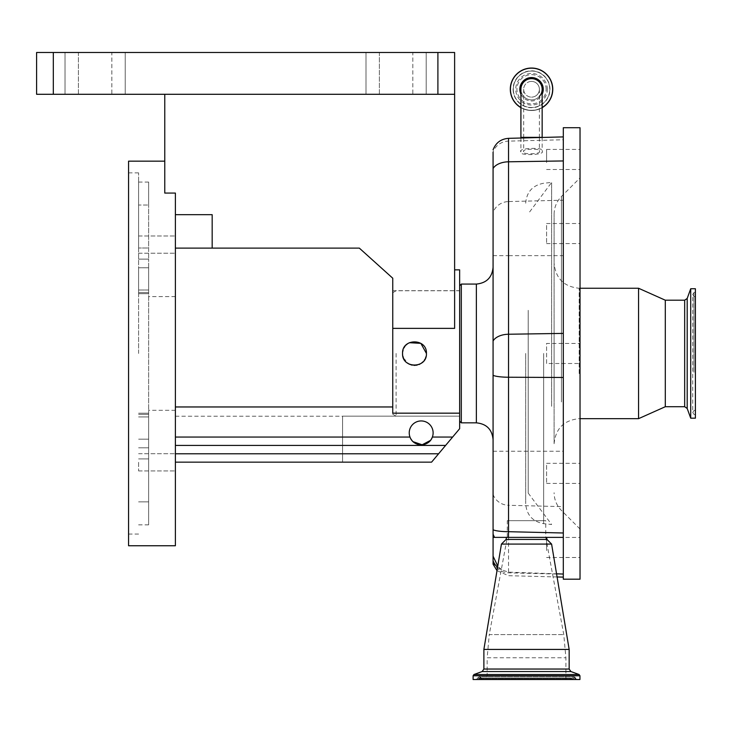 <?xml version="1.0" encoding="UTF-8"?>
<svg xmlns="http://www.w3.org/2000/svg" width="732" height="732" viewBox="0 0 732 732"><rect width="100%" height="100%" fill="white"/><g stroke="black" fill="none" stroke-linecap="round" stroke-linejoin="round"><path stroke-width="0.55" stroke-dasharray="3.66 2.75" d="M542.156 89.267A10.614 10.614 0 0 1 531.533 99.891A10.614 10.614 0 0 0 539.393 96.414A10.614 10.614 0 0 1 520.919 89.267A10.614 10.614 0 0 0 531.533 99.891A10.614 10.614 0 0 1 520.919 89.267A10.614 10.614 0 0 0 531.533 99.891M542.156 137.46L542.156 151.185C545.926 155.184 517.14 155.971 520.919 151.771C517.14 147.782 545.926 146.986 542.156 151.185M520.919 138.019L520.919 151.771M520.919 107.659A21.237 21.237 0 0 0 542.156 107.659M510.305 89.267A21.237 21.237 0 0 0 531.533 110.505A21.237 21.237 0 0 0 552.77 89.267A21.237 21.237 0 0 0 531.533 68.039A21.237 21.237 0 0 0 510.305 89.267A21.237 21.237 0 0 0 531.533 110.505A21.237 21.237 0 0 0 552.77 89.267M513.306 89.267A18.227 18.227 0 0 0 531.533 107.494A18.227 18.227 0 0 0 549.759 89.267A18.227 18.227 0 0 0 531.533 71.041A18.227 18.227 0 0 0 513.306 89.267A18.227 18.227 0 0 0 531.533 107.494A18.227 18.227 0 0 0 549.759 89.267A18.227 18.227 0 0 0 531.533 71.041A18.227 18.227 0 0 0 513.306 89.267A18.227 18.227 0 0 0 531.533 107.494A18.227 18.227 0 0 0 549.759 89.267A18.227 18.227 0 0 0 531.533 71.041A18.227 18.227 0 0 0 513.306 89.267A18.227 18.227 0 0 1 531.533 71.041A18.227 18.227 0 0 1 549.759 89.267M546.127 89.267A14.594 14.594 0 0 0 531.533 74.673A14.594 14.594 0 0 0 516.938 89.267A14.594 14.594 0 0 0 531.533 103.862A14.594 14.594 0 0 0 546.127 89.267M531.533 97.127A7.86 7.86 0 0 0 539.393 89.267A7.86 7.86 0 0 0 531.533 81.408A7.86 7.86 0 0 0 523.673 89.267A7.86 7.86 0 0 0 531.533 97.127A7.86 7.86 0 0 1 523.673 89.267A7.86 7.86 0 0 1 531.533 81.408A7.86 7.86 0 0 1 539.393 89.267A7.86 7.86 0 0 1 531.533 97.127A7.86 7.86 0 0 0 539.393 89.267A7.86 7.86 0 0 0 531.533 81.408M542.156 137.341L523.673 137.341L523.673 151.698C520.882 148.742 542.192 148.157 539.393 151.268C542.192 154.223 520.882 154.809 523.673 151.698M539.393 89.267L539.393 137.341L531.533 137.341L539.393 137.341L539.393 151.268M563.301 139.757L563.301 577.118L563.301 136.902L563.301 139.757L508.53 141.12L508.53 138.339M563.301 579.186L563.301 127.725M580.028 579.186L580.028 127.725M580.028 343.427L580.028 363.493L580.028 343.427L546.584 343.427L546.584 363.493L580.028 363.493M580.028 156.346L580.028 169.485L580.028 156.346M580.028 241.67L580.028 223.525L580.028 241.67M580.028 481.482L580.028 463.329L580.028 481.482M580.028 544.37L580.028 557.5L580.028 544.37M580.028 299.205L580.028 529.026L580.028 299.205M546.584 363.493L546.584 343.427M546.584 162.55L546.584 149.42L546.584 162.55M546.584 225.438L546.584 243.591L546.584 225.438M546.584 465.25L546.584 483.394L546.584 465.25M546.584 550.574L546.584 537.434L546.584 550.574M554.106 396.497L554.106 214.202L554.106 396.497M554.106 325.557L554.106 443.748L554.106 325.557M638.551 418.667L638.551 288.252M665.306 406.718L665.306 300.202M690.715 418.173L690.715 288.747M695.4 418.173L695.4 288.747M695.4 334.46L695.4 414.934L695.4 334.46M695.4 370.941L695.4 296.881L695.4 370.941M497.577 567.263A16.717 15.454 0 0 0 501.777 569.899L508.53 572.14L556.558 573.824M493.075 564.189L493.075 152.055A16.717 15.903 -0 0 1 508.53 141.12L508.53 201.565L563.301 200.193M501.777 569.899L497.769 566.12M508.438 537.389L493.075 537.389M476.029 679.516L577.017 679.516L476.029 679.516A1.336 1.336 -90 0 0 477.264 678.692L575.782 678.692A1.336 1.336 90 0 0 577.017 679.516L575.782 678.692L477.264 678.692L476.029 679.516M579.945 679.516L473.101 679.516M477.264 678.692L477.511 678.079L575.526 678.079L477.511 678.079A2.004 2.004 -90 0 1 481.226 678.079L571.82 678.079L481.226 678.079M575.782 678.692L575.526 678.079A2.004 2.004 90 0 0 571.82 678.079L573.668 676.844L479.368 676.844L481.473 678.692L571.564 678.692L481.473 678.692L482.708 679.516L570.329 679.516A1.336 1.336 90 0 0 571.564 678.692L571.82 678.079M571.564 678.692L570.329 679.516L482.708 679.516A1.336 1.336 -90 0 1 481.473 678.692M487.146 679.516L565.9 679.516L487.146 679.516L487.146 657.757L565.9 657.757L487.146 657.757L489.269 634.589L563.768 634.589L489.269 634.589L507.294 537.389L545.752 537.389L507.294 537.389L507.294 520.672L545.752 520.672L507.294 520.672M569.157 649.421L483.879 649.421M551.599 544.077L501.438 544.077M546.969 539.438L506.077 539.438M493.075 353.455L493.075 439.575L493.075 353.455M461.306 284.071L461.306 422.849M175.387 462.148L175.387 453.785L175.387 462.148L431.578 462.148L459.641 428.705L431.578 462.148L342.594 462.148L342.594 416.16L459.641 416.16L342.594 416.16L342.594 462.148L431.578 462.148L459.641 428.705L459.641 269.852M459.641 413.168L392.755 413.168L392.755 328.375L454.618 328.375L454.618 52.484L437.901 52.484L437.901 94.291L454.618 94.291L164.764 94.291L454.618 94.291M426.436 353.455C427.177 368.846 401.822 368.891 402.545 353.455C401.804 338.056 427.177 338.047 426.436 353.455C427.177 368.855 401.822 368.891 402.545 353.455C401.804 338.047 427.177 338.047 426.436 353.455L424.999 359.137M409.316 342.695L407.861 343.518M405.967 345.092L403.085 349.914M402.609 352.202L402.81 355.953M459.641 353.455L459.641 421.129L459.641 353.455M392.755 406.965L392.755 290.695L392.755 406.965L175.387 406.965L175.387 437.059L175.387 406.965L175.387 416.224L175.387 406.965L392.755 406.965L392.755 413.168L392.755 406.965L175.387 406.965M53.317 94.291L53.317 52.484L36.6 52.484L36.6 94.291L437.901 94.291M53.317 52.484L437.901 52.484M379.377 52.484L426.198 52.484L366 52.484L412.821 52.484L379.377 52.484L379.377 94.291L426.198 94.291L366 94.291L412.821 94.291L379.377 94.291L379.377 52.484M78.406 52.484L125.218 52.484L65.029 52.484L111.84 52.484L78.406 52.484L78.406 94.291L125.218 94.291L65.029 94.291L111.84 94.291L78.406 94.291L78.406 52.484M111.84 52.484L125.218 52.484L111.84 52.484L111.84 94.291L125.218 94.291L111.84 94.291L111.84 52.484M412.821 52.484L426.198 52.484L412.821 52.484L412.821 94.291L426.198 94.291L412.821 94.291L412.821 52.484M426.198 52.484L426.198 94.291L426.198 52.484M125.218 52.484L125.218 94.291L125.218 52.484M164.764 94.291L164.764 193.065L164.764 161.168L164.764 193.065L175.387 193.065L175.387 248.121L212.17 248.121L212.17 214.677L212.17 248.121L359.33 248.121L392.755 278.215L392.755 328.375M175.387 545.752L175.387 193.065L175.387 214.677L212.17 214.677L212.17 248.121M128.567 545.752L128.567 161.168M128.567 353.455L128.567 172.871L128.567 353.455M138.595 353.455L138.595 172.871L138.595 353.455M138.595 244.598L138.595 235.978L138.595 244.598M138.595 462.322L138.595 470.941L138.595 462.322M138.595 292.571L138.595 267.766L138.595 293.688L138.595 292.571L148.633 292.571L148.633 267.766L138.595 267.766L148.633 267.766L148.633 439.154L138.595 439.154L148.633 439.154L148.633 413.223L148.633 501.887L138.595 501.887L148.633 501.887L148.633 267.766L148.633 293.688L148.633 292.571L138.595 292.571M138.595 290L138.595 259.119L138.595 290L148.633 290L148.633 293.688L148.633 259.119L148.633 290L138.595 290M138.595 248.002L138.595 205.033L138.595 248.002L148.633 248.002L148.633 259.119L148.633 205.033L148.633 248.002L138.595 248.002M138.595 205.033L138.595 182.067L138.595 205.033L148.633 205.033L138.595 205.033M175.387 462.322L175.387 470.941L175.387 462.322M175.387 244.598L175.387 235.978L175.387 244.598M148.633 205.033L148.633 182.067L148.633 205.033M148.633 501.887L148.633 524.844L148.633 501.887M148.633 353.455L148.633 410.313L148.633 353.455M175.387 353.455L175.387 410.313L175.387 353.455M175.387 248.121L175.387 214.677M175.387 437.059L175.387 453.785L175.387 445.422L445.605 445.422L175.387 445.422L175.387 437.059L409.993 437.059A11.941 11.941 0 0 1 409.234 432.887A11.941 11.941 0 0 0 421.175 444.827A11.941 11.941 0 0 0 433.124 432.887A11.941 11.941 0 0 0 421.175 420.937A11.941 11.941 0 0 0 409.234 432.887A11.941 11.941 0 0 1 421.175 420.937A11.941 11.941 0 0 1 432.365 437.059A11.941 11.941 0 0 0 421.175 420.937A11.941 11.941 0 0 0 409.993 437.059L410.798 438.788M411.869 440.371L413.123 441.698M430.462 440.399L431.541 438.816M445.605 445.422L175.387 445.422M403.433 357.985L408.849 363.987M412.07 365.158L414.102 365.396M417.139 365.103L419.061 364.499M419.958 364.079L421.147 363.374M423.078 361.764L424.24 360.354M396.094 353.455L396.094 416.16L396.094 353.455M392.755 353.455L392.755 414.23L392.755 353.455M528.193 310.313L528.193 493.075L528.193 310.313M551.635 406.315L551.635 182.414L551.635 406.315M525.686 353.455L525.686 503.708L525.686 353.455M523.673 89.267L523.673 137.341L531.533 137.341L520.919 137.341M520.919 94.227A11.721 11.721 0 0 0 542.156 94.227M520.919 107.494A21.091 21.091 0 0 0 542.156 107.494M510.515 89.267A21.018 21.018 0 0 0 531.533 110.285A21.018 21.018 0 0 0 552.55 89.267A21.018 21.018 0 0 0 531.533 68.25A21.018 21.018 0 0 0 510.515 89.267M513.095 89.267A18.446 18.446 0 0 0 531.533 107.714A18.446 18.446 0 0 0 549.979 89.267A18.446 18.446 0 0 0 531.533 70.83A18.446 18.446 0 0 0 513.095 89.267M547.326 89.267A15.793 15.793 0 0 0 531.533 73.475A15.793 15.793 0 0 0 515.74 89.267A15.793 15.793 0 0 0 531.533 105.06A15.793 15.793 0 0 0 547.326 89.267M561.453 401.978L561.453 196.46L561.453 401.978M579.186 373.613L579.186 288.252L579.186 373.613M684.676 406.718L684.676 300.202M687.192 408.474L687.192 298.446M693.963 372.268L693.963 292.58L693.963 372.268M693.963 371.124L693.963 296.286L693.963 371.124M508.53 572.14L508.53 505.29L563.301 506.654M493.075 561.92A16.717 15.884 180 0 0 508.53 572.836L563.301 574.199M493.075 494.374A16.717 15.884 180 0 0 508.53 505.29L508.53 451.251L563.301 451.251M493.075 451.251L508.53 451.251L508.53 255.669L563.301 255.669M493.075 255.669L508.53 255.669L508.53 201.565A16.717 15.903 -0 0 0 493.075 212.49M570.914 671.546L482.123 671.546M569.157 669.039L483.879 669.039M565.9 679.516L565.9 657.757L563.768 634.589L545.752 537.389L545.752 520.672M579.945 675.773L473.101 675.773M579.058 674.511L473.979 674.511M476.358 284.071L476.358 422.849M148.633 447.801L138.595 447.801L148.633 447.801M148.633 458.918L138.595 458.918L148.633 458.918M148.633 416.92L138.595 416.92L148.633 416.92M148.633 414.349L138.595 414.349L148.633 414.349M148.633 259.119L138.595 259.119L148.633 259.119M452.623 437.059L432.365 437.059M438.587 453.785L175.387 453.785M543.647 353.455L543.647 523.664L543.647 353.455M546.584 169.485L580.028 169.485M546.584 243.591L580.028 243.591M546.584 463.329L580.028 463.329M546.584 537.434L580.028 537.434M554.106 214.202C554.206 207.312 556.659 201.401 561.453 196.46L580.028 177.894M580.028 288.252L579.186 288.252C563.96 286.761 555.597 278.398 554.106 263.163M554.106 443.748C555.597 428.513 563.96 420.159 579.186 418.667L580.028 418.667M695.4 414.934L693.963 414.339L692.728 412.482L692.728 294.438L693.963 292.58L695.4 291.986M695.4 410.039L693.963 410.634L692.728 412.482L692.728 294.438L693.963 296.286L695.4 296.881M580.028 529.026L561.453 510.46C556.659 505.519 554.206 499.608 554.106 492.718M546.584 557.5L580.028 557.5M546.584 483.394L580.028 483.394M546.584 223.525L580.028 223.525M546.584 149.42L580.028 149.42M497.01 570.658L508.53 575.691L557.079 576.962M477.511 678.079L479.368 676.844L573.668 676.844L575.526 678.079M392.755 290.695L459.641 290.695M366 52.484L366 94.291L366 52.484M65.029 52.484L65.029 94.291L65.029 52.484M138.595 172.871L128.567 172.871M138.595 534.04L128.567 534.04M138.595 453.703L175.387 453.703L138.595 453.703M138.595 235.978L175.387 235.978L138.595 235.978M148.633 413.223L138.595 413.223L148.633 413.223M148.633 293.688L138.595 293.688L148.633 293.688M148.633 182.067L138.595 182.067M148.633 524.844L138.595 524.844M175.387 296.606L148.633 296.606M138.595 253.217L175.387 253.217L138.595 253.217M138.595 470.941L175.387 470.941L138.595 470.941M175.387 410.313L148.633 410.313M175.387 416.224L342.594 416.224M459.641 416.16L396.094 416.16L392.755 414.23M392.755 292.69L396.094 290.76L459.641 290.76M528.193 493.075L551.635 524.505L543.647 523.664C532.585 521.577 526.601 514.925 525.686 503.708M525.686 203.212C526.601 191.994 532.585 185.342 543.647 183.256L551.635 182.414L528.193 213.845"/><path stroke-width="1.1" d="M531.533 78.653A10.614 10.614 0 0 1 542.156 89.267A10.614 10.614 0 0 0 531.533 78.653A10.614 10.614 0 0 0 520.919 89.267A10.614 10.614 0 0 1 531.533 78.653A10.614 10.614 0 0 0 520.919 89.267A10.614 10.614 0 0 1 531.533 78.653A10.614 10.614 0 0 1 539.393 96.414A10.614 10.614 0 0 0 542.156 89.267L542.156 137.46M542.156 137.341L520.919 137.341L520.919 138.019M542.156 107.659A21.237 21.237 0 0 0 531.533 68.039A21.237 21.237 0 0 0 520.919 107.659M557.079 576.962L563.301 577.118L563.301 579.186L580.028 579.186L580.028 127.725L563.301 127.725L563.301 574.053L556.558 573.824M580.028 288.252L638.551 288.252L638.551 418.667L580.028 418.667M665.306 406.718L684.676 406.718L684.676 300.202L665.306 300.202L665.306 406.718L638.551 418.667M690.715 333.463L690.715 418.173L695.4 418.173L695.4 288.747L690.715 288.747L690.715 333.463M493.075 152.055L493.075 537.389L494.603 537.389A16.717 16.607 180 0 1 493.075 534.067M494.603 537.389L563.301 537.389L508.438 537.389L508.53 531.697L563.301 532.997M563.301 577.118L563.301 574.053M497.769 566.12L493.075 556.164L493.075 564.189L497.01 570.658M506.453 537.389L506.077 539.438L546.969 539.438L551.599 544.077L569.157 649.421L483.879 649.421L483.879 669.039L569.157 669.039L569.157 649.421M506.077 539.438L501.438 544.077L551.599 544.077M473.101 675.773L473.101 679.516L579.945 679.516L579.945 675.773L579.067 674.511L473.979 674.511L473.101 675.773L579.945 675.773M493.075 556.164L493.075 537.389M476.358 284.071L476.358 422.849L461.306 422.849L461.306 284.071L476.358 284.071C486.515 283.074 492.087 277.501 493.075 267.345M454.618 269.852L459.641 269.852L459.641 428.705L445.605 445.422L175.387 445.422M459.641 413.168L392.755 413.168L392.755 328.375L454.618 328.375L454.618 94.291L36.6 94.291L36.6 52.484L53.317 52.484L53.317 94.291M426.436 353.455C427.177 338.074 401.822 338.019 402.545 353.455C401.804 368.864 427.177 368.873 426.436 353.455L420.854 343.354L409.316 342.695M407.861 343.518L405.967 345.092M403.085 349.914L402.609 352.202M437.901 94.291L437.901 52.484L454.618 52.484L454.618 94.291M437.901 52.484L53.317 52.484M164.764 94.291L164.764 193.065L175.387 193.065L175.387 545.752L128.567 545.752L128.567 161.168L164.764 161.168M175.387 214.677L212.17 214.677L212.17 248.121L359.33 248.121L392.755 278.215L392.755 328.375M175.387 248.121L212.17 248.121M452.623 437.059L432.365 437.059A11.941 11.941 0 0 1 409.234 432.887A11.941 11.941 0 0 1 421.175 420.937A11.941 11.941 0 0 1 432.365 437.059C428.906 447.289 413.443 447.289 409.993 437.059L175.387 437.059M392.755 406.965L175.387 406.965M445.605 445.422L431.578 462.148L175.387 462.148M410.798 438.788L411.869 440.371M413.123 441.698L422.144 444.791L430.462 440.399M431.541 438.816L432.31 437.214M402.81 355.953L403.433 357.985M408.849 363.987L412.07 365.158M414.102 365.396L417.139 365.103M419.061 364.499L419.958 364.079M421.147 363.374L423.078 361.764M424.24 360.354L424.999 359.137M542.156 94.227A11.721 11.721 0 0 0 531.533 77.555A11.721 11.721 0 0 0 520.919 94.227M542.156 107.494A21.091 21.091 0 0 0 531.533 68.177A21.091 21.091 0 0 0 520.919 107.494M552.77 89.267A21.237 21.237 0 0 0 531.533 68.039A21.237 21.237 0 0 0 510.305 89.267M684.676 300.202L687.192 298.446L687.192 408.474L690.715 418.173M493.075 149.831C495.811 142.758 500.963 138.924 508.53 138.339L508.53 161.799L563.301 160.949M493.075 168.552A16.717 9.827 180 0 1 508.53 161.799L508.53 334.24L563.301 333.399M493.075 340.993A16.717 9.827 180 0 1 508.53 334.24L508.53 377.236L563.301 377.483M493.075 375.306A16.717 2.809 180 0 0 508.53 377.236L508.53 531.697A16.717 2.809 0 0 1 493.075 529.758M493.075 560.767A16.717 15.454 0 0 0 497.577 567.263M483.879 669.039L482.123 671.546L570.914 671.546L569.157 669.039M438.587 453.785L175.387 453.785M520.919 137.341L520.919 89.267M684.676 406.718L687.192 408.474M687.192 298.446L690.715 288.747M665.306 300.202L638.551 288.252M508.53 138.339L563.301 136.902M546.584 537.389L546.969 539.438M570.914 671.546L579.067 674.511M482.123 671.546L473.979 674.511M501.438 544.077L483.879 649.421M476.358 422.849C486.515 423.837 492.087 429.419 493.075 439.575M459.641 421.175L461.306 422.849M459.641 285.736L461.306 284.071"/></g></svg>
